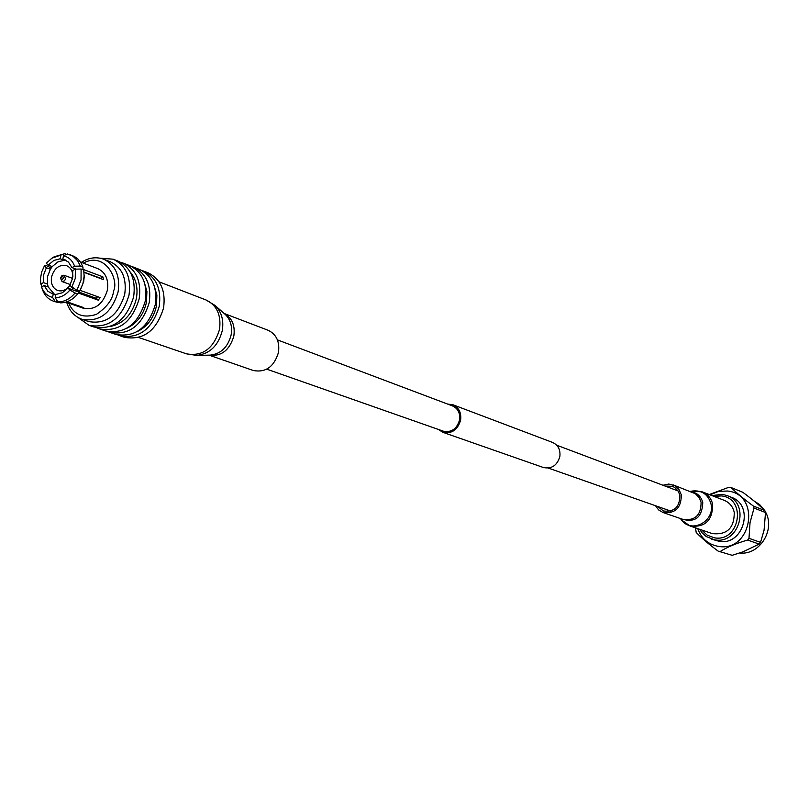 <?xml version="1.0" encoding="UTF-8"?>
<svg xmlns="http://www.w3.org/2000/svg" width="809" height="809" viewBox="0 0 809 809"><rect width="100%" height="100%" fill="white"/><g stroke="black" fill="none" stroke-linecap="round" stroke-linejoin="round"><path stroke-width="1.21" d="M277.426 339.891L452.474 405.896C457.985 408.474 460.341 413.187 459.542 420.013C456.822 429.013 451.402 432.734 443.271 431.167L266.768 369.167M447.66 404.075L452.929 404.753L552.577 442.442C558.17 445.071 560.597 449.774 559.848 456.559C557.158 465.488 551.687 469.149 543.446 467.531L442.887 432.33L438.417 429.468M452.929 404.753C458.915 407.574 461.484 412.711 460.624 420.154C457.651 429.963 451.735 434.029 442.887 432.33M141.474 270.337L147.885 272.724C160.637 278.963 165.865 290.694 163.57 307.926C156.562 330.79 143.486 340.589 124.364 337.313L117.922 335.017M143.517 271.025C156.299 277.275 161.537 289.035 159.231 306.318C152.193 329.253 139.087 339.082 119.934 335.806M137.024 331.7C147.167 326.846 153.639 318.281 156.45 306.004L156.885 295.042L153.973 285.162M109.721 332.347L115.839 334.42C135.042 337.707 148.168 327.847 155.227 304.841C157.543 287.508 152.304 275.717 139.502 269.458L133.475 267.112C146.308 273.381 151.556 285.223 149.23 302.627C142.131 325.724 128.965 335.634 109.721 332.347L107.728 331.569M131.442 266.424L133.475 267.112M127.185 328.08C137.227 323.115 143.648 314.529 146.439 302.313L146.904 291.442L144.103 281.613M99.456 328.879L105.666 330.982C124.94 334.259 138.137 324.328 145.256 301.16C147.592 283.706 142.344 271.844 129.48 265.554L123.383 263.168C136.266 269.478 141.535 281.39 139.168 298.915C132.029 322.174 118.781 332.165 99.456 328.879L96.696 327.736M120.531 262.268L123.383 263.168M110.287 326.502C123.686 323.58 132.383 314.286 136.367 298.602C138.187 287.862 136.114 278.974 130.148 271.945M89.081 325.36L93.804 326.957C113.179 330.254 126.457 320.222 133.637 296.873C136.003 279.277 130.734 267.324 117.821 261.004L113.169 259.193C126.113 265.524 131.392 277.517 129.005 295.164C121.805 318.594 108.497 328.656 89.081 325.36L78.16 317.583M99.81 258.132L113.169 259.193M81.911 319.272C99.507 322.275 111.571 313.144 118.114 291.877C120.298 275.849 115.515 264.978 103.764 259.244L110.388 261.813C122.098 267.526 126.882 278.357 124.717 294.304C118.205 315.48 106.181 324.571 88.636 321.557L81.911 319.272C74.428 316.481 69.362 310.878 66.732 302.445M65.883 302.141L83.398 308.259C95.037 310.302 103.026 304.295 107.375 290.209C108.821 279.59 105.635 272.4 97.818 268.639L80.475 262.055M80.233 290.401L83.711 281.522L84.187 277.052L83.711 270.004L81.102 269.033L75.358 269.144L72.739 270.519L72.618 278.144L69.786 285.486L76.916 290.32L79.535 291.26L80.233 290.401L100.114 297.57L98.273 300.169L78.372 293.04L77.664 293.9L75.045 292.969L69.898 290.006C65.64 295.073 60.746 297.631 55.214 297.682L57.864 301.919L60.503 302.839C66.904 302.849 72.567 299.937 77.502 294.092L77.664 293.9M78.129 293.333L77.502 294.092M66.975 301.787L83.782 307.663L66.065 302.091M65.964 260.215L62.839 259.032L63.476 255.806C68.755 257.009 72.456 260.478 74.58 266.212L80.334 266.1L82.933 267.081L83.024 269.367L102.844 276.809L103.613 279.692L84.065 272.39M43.413 282.614L40.824 283.979L40.47 278.771L41.613 272.117L44.404 265.908L46.356 267.749L43.555 275.04L43.413 282.614L47.448 284.05L48.206 286.962L44.171 285.537L41.583 286.902L42.392 289.359C44.424 295.245 48.014 299.138 53.172 301.059L55.245 301.626L52.575 297.388C47.316 296.114 43.656 292.615 41.583 286.902M42.119 286.619L40.824 283.979M81.294 306.793L81.183 307.369M52.575 297.388L53.222 294.152L55.73 295.032M58.481 302.131L55.245 301.626M55.214 297.682L55.851 294.446L62.263 292.797L67.916 288.135L96.311 298.319L98.273 300.169M67.916 288.135L69.898 290.006M96.311 298.319L97.565 296.65M100.367 278.478L102.844 276.809M74.58 266.212L71.961 267.587L75.965 269.124M100.255 278.154L84.035 272.097M80.334 266.1L77.694 260.801L72.931 256.17L67.329 253.955L63.476 255.806M60.847 255.543L60.21 258.759L64.204 260.265L57.823 261.954L52.231 266.596L48.216 265.109L46.265 263.269L51.857 258.233L64.7 253.682L66.48 254.36M44.404 265.908L45.81 265.342L51.189 267.981M52.231 266.596L50.38 269.225L46.356 267.749M50.38 269.225L47.579 276.496L47.448 284.05M48.206 286.962L54.779 294.698M53.222 294.152L47.852 291.291L44.171 285.537M73.032 288.085L71.91 289.571M76.916 290.32L81.052 279.884L81.102 269.033M75.358 269.144L75.267 278.427L71.779 287.357M79.535 291.26L82.933 283.757L84.207 275.697M62.839 259.032L68.391 261.995L71.961 267.587M64.204 260.265L66.368 260.447M48.216 265.109L53.819 260.458L60.21 258.759M69.837 285.526C66.247 290.097 62.172 291.746 57.621 290.461C52.646 288.166 50.623 283.646 51.554 276.921C54.314 268.042 59.34 264.3 66.631 265.696C70.737 267.506 72.81 271.136 72.861 276.597M57.864 301.919C64.356 301.929 70.08 298.946 75.045 292.969M64.7 253.682L54.213 256.777L51.857 258.233M53.172 301.059L57.884 302.536M82.933 267.081L80.93 262.753L78.109 259.214L74.61 256.615L70.049 254.714M65.66 278.69L64.508 280.814L62.232 281.593L60.412 278.124L61.858 275.748L63.85 275.222L65.66 278.69M63.345 278.185L62.02 279.641L60.715 278.609L62.05 276.445L63.102 276.88L63.345 278.185M701.686 529.986L707.238 535.204L714.347 537.803C739.719 542.627 747.122 498.405 721.416 495.917L713.922 496.362M711.89 495.573L722.346 494.35L727.008 495.573C750.732 503.552 739.274 544.76 714.671 539.836L706.287 536.589L702.172 532.929L699.613 529.278M697.752 528.641C701.342 538.521 708.148 544.417 718.17 546.338C751.753 552.79 761.522 494.248 727.493 491.012L718.513 491.387L710.049 494.865M732.155 555.318L718.21 551.151L732.155 555.318L742.895 551.859L759.186 544.093L747.627 540.068C736.524 543.203 727.402 547.005 720.263 551.465M747.627 540.068L748.992 538.319L760.531 542.374L764.06 530.239L765.506 512.542L754.059 508.052L750.034 522.594L748.992 538.319M754.059 508.052L753.331 506.019L764.788 510.53C759.327 505.18 751.976 499.092 742.753 492.256L731.043 487.514C736.443 492.843 743.875 499.011 753.331 506.019M731.043 487.514L728.98 487.23L709.26 494.552M764.788 510.53L765.506 512.542M760.531 542.374L759.186 544.093M711.202 539.006L719.019 541.292C743.511 546.196 754.918 505.21 731.285 497.252L727.008 495.573M695.467 527.862L696.205 532.453C701.494 537.995 708.826 544.235 718.21 551.151M739.608 553.012C759.894 555.53 776.155 528.924 765.061 511.237M764.424 510.176L759.742 504.674L753.766 500.781M209.056 355.161L253.409 370.532C265.757 372.777 274.109 366.75 278.478 352.441C279.843 341.62 276.375 334.228 268.072 330.254L224.214 313.508M702.465 491.923L724.277 500.356C729.526 502.571 732.843 506.565 734.248 512.35C734.37 528.105 727.018 535.174 712.183 533.576L690.057 526.012L681.623 520.076C691.594 534.031 715.419 520.935 710.959 503.815C708.047 494.259 701.797 490.001 692.191 491.053L702.465 491.923C707.814 494.178 711.202 498.273 712.638 504.209C712.729 520.359 705.205 527.63 690.057 526.012M662.955 485.248L668.75 484.035L674.757 485.663L678.963 489.465L681.289 494.825C681.32 507.941 675.222 513.836 662.986 512.501L658.597 509.892L655.502 505.716M665.109 486.067L672.471 486.32L674.716 487.483L678.245 491.154L679.843 495.229C679.873 506.95 674.423 512.218 663.481 511.015L657.677 506.485M83.266 263.117C105.382 251.002 119.125 280.116 113.594 290.886C112.825 299.249 107.101 307.076 96.423 314.357C83.115 318.564 73.882 314.812 68.694 303.122M186.434 353.826C202.644 356.678 213.667 348.558 219.512 329.475C221.383 315.075 216.893 305.246 206.042 299.987L214.911 305.357C221.494 311.637 223.951 320.061 222.283 330.628C218.329 345.635 209.804 353.897 196.688 355.414L186.434 353.826L138.733 337.515M196.688 355.414L210.219 355.131C220.948 353.887 227.926 347.152 231.131 334.916C232.496 326.29 230.484 319.413 225.094 314.276L214.911 305.357M209.177 355.151C221.413 356.597 229.635 350.226 233.841 336.028C235.277 325.451 232.092 317.967 224.305 313.589M691.402 491.872C697.378 492.893 701.17 496.483 702.778 502.632C702.06 517.629 694.992 523.059 681.542 518.943M673.058 484.864L695.447 493.743L699.32 497.778L701.079 502.227C701.14 515.05 695.153 520.814 683.15 519.489L662.986 512.501M678.124 490.972L556.673 445.183M670.803 511.096L548.33 468.077M103.764 259.244C96.251 256.564 88.768 257.606 81.325 262.379M61.909 281.502L70.322 284.546M64.164 275.313L72.567 278.387M206.042 299.987L159.019 281.805M690.269 491.437L692.191 491.053M680.399 518.539L681.623 520.076"/></g></svg>
